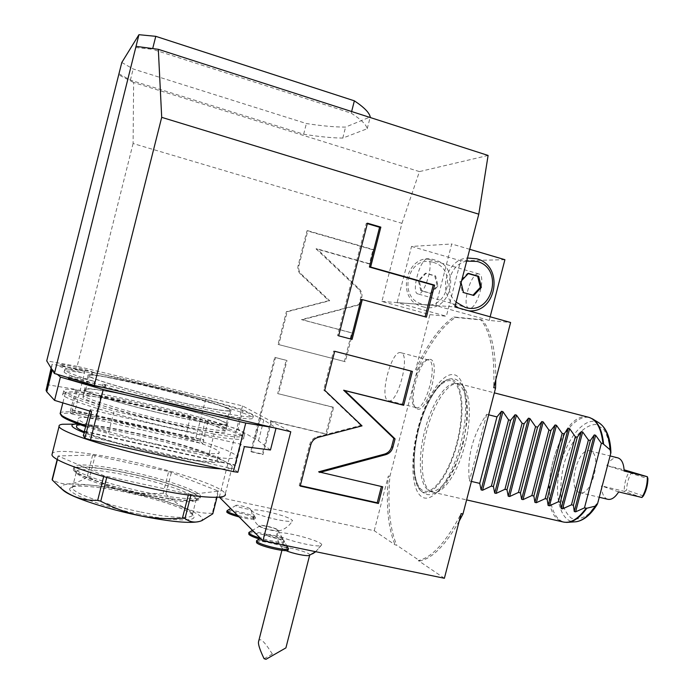 <?xml version="1.0" encoding="UTF-8"?>
<svg xmlns="http://www.w3.org/2000/svg" width="694" height="694" viewBox="0 0 694 694"><rect width="100%" height="100%" fill="white"/><g stroke="black" fill="none" stroke-linecap="round" stroke-linejoin="round"><path stroke-width="0.52" stroke-dasharray="3.47 2.6" d="M495.82 379.618C495.846 350.461 491.335 330.604 482.278 320.047L455.49 317.418C441.818 326.527 429.083 344.077 417.268 370.058L389.898 476.396C387.469 505.692 389.75 528.628 396.742 545.206L395.086 544.851L374.24 530.719L219.269 497.381M459.168 521.159C445.47 545.102 432.423 558.366 420.035 560.952L396.742 545.206M417.901 428.554C409.833 459.541 411.473 491.421 422.429 497.199C433.247 503.488 451.673 479.016 460.573 444.255C469.638 409.564 465.978 376.799 454.041 374.725C442.225 372.131 425.821 397.515 417.901 428.554M417.224 408.922C427.573 413.763 441.393 360.169 429.994 359.327L428.797 359.327C419.002 360.065 407.994 402.008 415.966 408.15L417.224 408.922M389.898 476.396L388.319 476.032C385.873 505.336 388.128 528.273 395.086 544.851M401.93 223.321L419.428 171.6L133.63 82.491L133.092 143.511L401.93 223.321L381.9 301.439L429.864 314.625L446.363 316.238L397.115 302.653L435.858 305.586L489.209 320.411L510.611 322.493M133.092 143.511L77.147 366.328L242.544 405.903L290.777 431.737M219.339 497.13L242.544 405.903M374.24 530.719L388.319 476.032M417.268 370.058L415.697 369.65L429.864 314.625M316.013 248.842L358.39 289.008C360.698 291.359 361.487 294.178 360.759 297.466L358.945 304.553L301.5 319.622L351.685 332.912L344.371 361.47L278.042 344.424L286.379 311.667L328.809 300.641L300.597 274.243C298.212 271.84 297.379 268.977 298.108 265.629L306.974 230.824L372.964 249.814L369.338 263.972L316.013 248.842L316.889 248.782L359.362 289.06C361.669 291.411 362.468 294.239 361.739 297.526L359.917 304.64L302.332 319.752L352.639 333.077L345.308 361.704L278.806 344.614L287.177 311.771L329.711 300.719L301.422 274.243C299.036 271.84 298.203 268.968 298.932 265.611L307.824 230.712L373.971 249.753L370.336 263.954L316.889 248.782M277.713 393.585L332.704 407.04L325.842 433.845L270.781 420.781L262.306 454.015L250.794 451.386L274.737 357.367L286.206 360.273L277.713 393.585L333.606 407.395L326.727 434.271L271.528 421.18L263.026 454.509L251.488 451.872L275.501 357.601L286.995 360.507L278.476 393.914M135.72 47.548L152.515 49.3L152.697 48.571M118.969 73.816L130.377 80.131L303.668 134.22C318.98 136.683 332.018 137.967 342.775 138.08L367.239 128.72C366.302 124.625 360.967 119.429 351.216 113.157L152.515 49.3M133.63 82.491L118.414 74.692M488.099 155.447L419.428 171.6M121.806 62.486L133.179 68.966L306.384 123.532C321.721 125.926 334.786 127.115 345.577 127.089L370.24 116.965M130.377 80.131L133.179 68.966M303.668 134.22L306.384 123.532M342.775 138.08L345.577 127.089M367.239 128.72L370.11 117.477M351.216 113.157L351.632 111.526M444.386 578.276L418.282 560.579C432.006 557.612 446.285 541.945 461.137 513.577M420.035 560.952L418.282 560.579M267.728 511.773C282.363 515.191 290.647 518.149 292.582 520.674C291.844 521.914 286.527 521.532 276.628 519.528C262.514 516.267 254.169 513.352 251.61 510.801C251.853 509.309 257.222 509.639 267.728 511.773M277.774 532.992L276.811 533.998C277.088 537.807 315.77 547.948 320.906 545.545L321.686 544.885C322.988 541.355 284.167 530.858 277.774 532.992M282.302 538.405C280.74 536.696 267.112 533.504 266.591 534.736L266.73 535.161C268.457 537.121 284.41 540.522 282.397 538.509L282.302 538.405M249.996 508.702C248.773 507.331 236.333 504.417 235.951 505.414L236.055 505.718C237.383 507.253 251.696 510.376 250.066 508.771L249.996 508.702M77.147 366.328L46.724 360.871M91.573 372.374L92.779 372.27C92.58 371.021 58.695 362.884 60.309 364.48C60.361 365.174 74.995 369.182 84.902 371.203C70.684 368.835 63.917 368.479 64.611 370.145C66.043 372.027 75.976 375.784 94.41 381.431C82.76 378.273 67.995 375.376 69.096 376.495C69.426 378.117 107.986 387.269 105.688 385.196L103.016 383.99C132.398 392.544 174.411 402.997 205.754 409.59C238.146 416.235 254.013 418.343 253.336 415.923C251.072 410.328 145.029 381.926 91.573 372.374L91.105 374.24C144.586 383.678 250.621 412.106 252.85 417.831C253.761 420.312 238.589 418.395 207.35 412.08M84.902 371.203L84.425 373.077C74.518 371.064 59.892 367.057 59.84 366.345C58.235 364.723 92.12 372.843 92.311 374.118L91.105 374.24M272.916 427.53L276.091 427.92L263.798 420L242.961 409.703L205.693 399.145L85.197 370.37L52.102 364.211L51.512 368.653L57.394 374.404M68.611 378.447C71.985 378.343 80.417 380.026 93.89 383.496C75.464 377.831 65.54 374.04 64.117 372.114C63.432 370.423 70.207 370.743 84.425 373.077M135.694 395.19L102.495 386.064L105.167 387.278L102.252 387.313M85.197 370.37L74.605 412.531L70.207 411.785L75.828 389.377L46.975 384.658M205.693 399.145L195.318 440.065L74.605 412.531M52.102 364.211L51.122 368.098M270.46 449.998L258.498 440.803L237.999 429.204L205.537 419.688L200.028 441.384L195.318 440.065M75.828 389.377L76.843 390.8L208.035 421.423L205.537 419.688M89.838 411.108L90.203 409.642L91.591 411.611M90.203 409.642L240.965 444.264L244.375 446.624M62.764 394.834L62.729 394.765C57.472 384.398 225.533 423.869 242.067 436.37L243.663 437.853C246.379 442.165 208.833 436.838 159.03 425.049C109.236 413.312 64.412 399.05 62.764 394.834M242.961 409.703L237.999 429.204M255.392 438.834L260.632 418.265M258.498 440.803L263.798 420M237.842 472.267L233.835 468.988L234.867 464.919L235.561 465.474L240.965 444.264M83.323 435.424L233.835 468.988M84.763 431.286L234.867 464.919M84.659 431.677L235.561 465.474M76.843 390.8L71.343 413.841L202.986 443.804L200.028 441.384M71.343 413.841L70.207 411.785M208.035 421.423L203.359 439.831L203.889 440.256L202.986 443.804M72.271 410.18L203.889 440.256M72.063 409.824L203.359 439.831M244.626 434.036L243.03 432.596C226.409 420.399 58.374 380.789 63.718 390.826L63.753 390.887C65.444 394.964 110.294 409.122 160.08 420.902C209.874 432.726 247.385 438.218 244.626 434.036L243.663 437.853M225.047 428.415C213.023 418.959 78.179 387.174 83.115 395.259L83.211 395.415C85.197 398.79 120.747 409.928 159.611 419.115C198.493 428.337 228.239 432.744 226.123 429.43L225.047 428.415M88.147 375.766L88.043 375.636C82.777 368.887 217.517 401.236 229.87 409.443L230.981 410.319C233.236 413.086 203.646 408.046 164.782 398.668C125.935 389.325 90.281 378.577 88.147 375.766M169.787 399.787C129.535 390.332 89.838 378.464 89.248 375.922C86.993 373.042 117.139 378.43 151.665 386.714C189.87 395.788 228.421 407.178 229.827 410.024C232.247 412.696 205.832 408.341 169.787 399.787M166.074 414.474C125.788 405.175 86.177 393.021 85.7 390.045C83.549 386.766 113.781 391.728 148.334 399.909C186.565 408.844 225.038 420.495 226.322 423.791C228.664 426.819 202.136 422.906 166.074 414.474M76.661 426.012C79.411 423.132 108.004 427.105 139.641 434.323C177.933 442.902 216.207 455.247 217.205 459.697C219.295 463.67 192.498 460.894 156.376 452.792C127.418 446.381 97.03 437.506 84.234 431.807M158.44 444.646C118.101 435.676 78.665 422.906 78.405 419.063C76.47 414.943 106.902 419.037 141.498 427.001C179.772 435.659 218.09 447.856 219.139 452.063C221.282 455.837 194.546 452.818 158.44 444.646M227.094 423.982C229.246 427.122 199.698 422.568 161.043 413.355C122.404 404.177 87.028 393.212 84.998 390.011L84.894 389.863C79.888 382.186 213.995 413.962 226.018 423.019L227.094 423.982L225.255 431.243L224.188 430.219C212.286 420.703 78.136 389.143 83.02 397.315L83.124 397.471C85.102 400.889 120.435 412.002 159.082 421.119C197.747 430.271 227.346 434.591 225.255 431.243M214.073 434.114L114.068 411.056L108.646 432.588L110.719 434.375L208.434 456.331L214.073 434.114C233.704 437.315 243.082 437.767 242.223 435.459C238.814 431.772 221.551 425.552 190.434 416.816L100.821 395.884C76.991 391.581 65.132 390.696 65.253 393.255C67.604 396.465 83.879 402.399 114.068 411.056M190.434 416.816L185.402 436.665L97.845 416.678L95.989 415.081C75.412 411.663 63.536 410.874 60.369 412.704M86.169 425.665L108.646 432.588M97.845 416.678C73.833 412.661 61.54 412.115 60.977 415.038M85.909 426.732L110.719 434.375M185.402 436.665C216.467 445.565 233.626 452.15 236.88 456.435C237.634 459.176 228.153 459.142 208.434 456.331M100.821 395.884L95.989 415.081M77.173 423.973C89.691 424.086 110.355 427.365 139.182 433.802C172.103 441.228 205.814 451.343 217.153 457.381C233.462 465.396 204.834 464.191 156.957 453.434C126.074 446.407 101.758 439.493 84.009 432.692M70.918 424.173C86.793 425.266 108.889 428.987 137.212 435.338C174.975 443.83 213.605 455.438 226.973 462.542C230.113 464.199 231.874 465.561 232.238 466.637C232.802 468.476 229.037 469.222 220.961 468.858M232.238 466.637L225.264 494.067C224.231 487.309 177.499 471.504 130.645 461.363C91.86 452.774 56.067 448.74 52.302 453.356M168.677 471.521L218.558 491.152L191.102 494.371L188.56 494.05L103.9 475.676L58.044 455.958L92.64 455.064L168.677 471.521L163.177 493.234L165.892 494.024L171.401 472.293M163.177 493.234C149.913 494.111 137.308 493.313 125.345 490.832C113.348 488.238 101.419 483.805 89.569 477.541L95.139 455.429M92.64 455.064L87.062 477.22L89.569 477.541M57.177 459.402L58.044 455.958M87.062 477.22C74.267 485.332 62.625 486.095 52.145 479.502M57.42 459.541L58.201 456.409M103.675 476.57L103.9 475.676M106.737 477.437L106.954 476.561M188.3 495.056L188.56 494.05M190.841 495.403L191.102 494.371M216.996 497.294L218.558 491.152M218.029 490.641L212.277 513.256L212.789 513.82M212.277 513.256C194.363 513.777 178.905 507.366 165.892 494.024M62.477 489.626C53.75 481.28 86.776 482.625 125.336 490.97C169.362 500.079 211.219 516.206 200.713 520.951L199.256 521.498M139.425 514.202C100.621 506.351 64.75 492.566 70.181 488.142C73.061 484.256 98.296 486.364 126.161 492.315C157.286 498.821 188.464 509.439 193.14 515.416C199.169 521.671 174.394 521.532 139.425 514.202M139.702 511.808C105.358 504.816 72.193 492.809 72.358 487.804L72.662 486.676C78.569 483.284 96.613 484.664 126.811 490.797C157 497.112 187.241 507.383 191.718 513.126L192.42 514.454C193.86 519.155 170.455 518.253 139.702 511.808M143.779 495.681C112.237 489.105 80.773 478.478 76.947 473.36L76.288 472.206C74.926 467.478 100.916 469.604 130.533 476.075C163.333 483.05 195.795 494.284 196.289 499.194L196.081 500.131C191.735 503.263 174.298 501.779 143.779 495.681M130.793 473.95C167.141 481.671 202.483 494.328 198.501 498.691C194.077 501.901 176.085 500.339 144.525 494.015C111.899 487.197 79.35 476.223 75.438 470.992C69.574 464.789 97.759 466.68 130.793 473.95M200.063 498.075C199.508 492.931 165.25 481.116 130.663 473.742C99.424 466.897 71.924 464.581 73.356 469.534C73.286 474.332 108.429 486.702 144.699 494.258C177.17 501.207 201.694 502.621 200.063 498.075L200.549 496.167C199.976 491.083 165.71 479.302 131.123 471.903C99.893 465.049 72.402 462.672 73.85 467.583C73.79 472.328 108.941 484.655 145.211 492.237C177.681 499.203 202.188 500.669 200.549 496.167M94.41 381.431L93.89 383.496M103.016 383.99L102.495 386.064M279.005 530.953C277.93 531.318 275.301 531.075 271.137 530.233C265.056 528.863 260.97 527.501 258.879 526.13C257.916 524.924 260.528 524.916 266.696 526.113C275.18 528.125 279.283 529.739 279.005 530.953C284.887 529.314 289.407 525.887 292.582 520.674M255.305 517.932L253.674 518.253C253.05 515.599 253.596 515.486 255.305 517.932L255.132 517.204C252.833 514.575 230.304 509.092 227.424 510.463M277.583 529.982C275.874 528.134 260.64 524.56 260.033 525.87L260.181 526.33C262.046 528.429 279.838 532.263 277.704 530.103L277.583 529.982M277.704 530.103L283.976 540.6C280.714 537.035 253.223 530.311 249.389 532.151M284.219 540.869L284.427 541.294C282.371 543.012 274.303 541.953 260.241 538.119M248.608 533.539C249.684 530.702 280.159 537.772 283.699 541.658L284.158 542.352C281.929 544.096 273.653 542.977 259.339 539.004M253.674 518.253C249.814 518.192 244.349 517.212 237.287 515.295M238.866 516.865C248.73 519.259 254.16 519.867 255.158 518.696L254.863 518.253C252.364 515.408 227.597 509.648 226.799 511.738M309.645 555.261L309.741 554.888C310.036 552.502 286.752 546.265 283.022 547.722L282.432 548.286L282.762 548.807L285.919 550.594M281.99 544.955L285.919 546.594C283.751 543.61 282.441 543.064 281.99 544.955C270.807 541.311 262.514 539.759 257.118 540.314M309.741 554.888L309.359 555.374M264.093 658.71L272.352 654.034L274.191 654.616M272.352 654.034C265.481 643.156 261.17 638.48 259.417 640.024L258.784 640.762M288.227 548.13L285.919 546.594M256.312 541.814C257.396 539.229 284.505 545.527 287.715 549.093L288.131 549.726M381.9 301.439L454.865 306.948M435.858 305.586L451.716 243.984L411.551 246.439L397.115 302.653M427.166 259.053C420.191 258.489 410.969 292.478 417.71 293.866L418.196 293.961C425.006 295.332 434.67 260.476 427.825 259.157L427.166 259.053M411.551 246.439L460.66 260.762L446.363 316.238M422.62 306.696C450.449 315.562 462.976 266.999 434.644 259.929C406.623 250.551 393.923 300.042 422.62 306.696M415.697 369.65C427.495 343.651 440.213 326.093 453.841 316.967L480.552 319.57C490.519 331.359 494.917 354.061 493.738 387.651M489.209 320.411L490.146 316.794M504.911 259.695L460.66 260.762M478.279 273.852C470.558 273.046 461.371 306.557 468.858 308.171L469.396 308.275C476.952 309.862 486.598 275.518 479.007 273.974L478.279 273.852M455.49 317.418L453.841 316.967M482.278 320.047L480.552 319.57M469.725 249.302L451.716 243.984M468.762 310.825L463.514 310.001L458.552 307.98M455.177 305.742C437.263 292.989 445.878 259.495 467.478 258.012M466.68 261.109C449.4 264.162 442.668 290.344 456.097 302.168M461.666 280.567L460.807 281.478L461.111 282.727M468.441 273.367L467.452 273.367L459.836 281.46L462.516 292.504L472.944 295.219M460.807 281.478L459.836 281.46M468.233 273.592L467.452 273.367M473.768 295.453L472.77 295.41M463.497 292.547L462.516 292.504M433.177 262.393C458.526 268.691 447.318 312.144 422.429 304.198C396.795 298.22 408.133 254.039 433.177 262.393M420.833 290.682L418.326 280.619L425.318 273.245L434.756 275.943L437.229 285.971L430.289 293.336L420.833 290.682L421.648 290.717L419.141 280.636L426.142 273.245L435.598 275.952L438.07 285.997L431.113 293.38L421.648 290.717M418.326 280.619L419.141 280.636M430.289 293.336L431.113 293.38M437.229 285.971L438.07 285.997M434.756 275.943L435.598 275.952M425.318 273.245L426.142 273.245M382.715 486.798L318.615 471.842M300.216 486.086L299.235 485.401L300.329 485.644M362.025 425.882L360.863 425.396L317.132 436.83C313.341 437.975 310.869 440.482 309.732 444.36L299.235 485.401M324.723 390.271L323.664 389.898L360.863 425.396M333.606 351.025L334.69 351.303L333.606 351.025L323.664 389.898M361.114 299.496L425.075 316.794M367.343 223.668L366.267 223.347L337.544 335.627L350.973 339.08M426.376 317.149L425.014 317.011M352.101 339.375L350.956 339.158M338.655 335.835L337.544 335.627M367.464 223.19L366.267 223.347M369.338 263.972L370.336 263.954M372.964 249.814L373.971 249.753M306.974 230.824L307.824 230.712M328.809 300.641L329.711 300.719M286.379 311.667L287.177 311.771M278.042 344.424L278.806 344.614M344.371 361.47L345.308 361.704M351.685 332.912L352.639 333.077M301.5 319.622L302.332 319.752M358.945 304.553L359.917 304.64M332.704 407.04L333.606 407.395M286.206 360.273L286.995 360.507M274.737 357.367L275.501 357.601M250.794 451.386L251.488 451.872M262.306 454.015L263.026 454.509M270.781 420.781L271.528 421.18M325.842 433.845L326.727 434.271M456.799 443.041C464.867 412.141 461.727 382.819 451.109 380.798C440.595 378.308 425.821 401.028 418.69 428.996C411.421 456.912 412.947 485.531 422.785 490.528C432.492 495.984 448.879 473.985 456.799 443.041M462.351 444.316C470.714 413.06 466.732 383.27 455.342 383.556C445.149 382.594 431.356 404.472 424.806 430.549C417.701 457.363 419.185 485.41 428.753 490.294C438.166 496.505 454.735 474.739 462.351 444.316M431.052 491.56L430.766 491.413C421.05 486.451 419.514 458.083 426.706 430.991C433.325 404.637 447.292 382.524 457.65 383.496L459.376 383.808C469.743 386.133 472.788 415.168 464.841 444.958C457.572 473.889 442.121 495.568 432.405 492.081L431.052 491.56M488.654 414.804L486.676 414.309C472.579 435.207 466.819 457.424 469.413 480.968L471.399 481.428M579.282 492.488C567.033 488.854 578.015 446.528 590.074 450.935L590.117 450.953C602.774 453.494 591.826 497.216 579.69 492.619L579.282 492.488M624.14 471.009L606.782 465.535C610.269 459.862 613.895 457.285 617.643 457.823M606.782 465.535L624.097 469.812M631.037 473.351L629.475 471.139C625.945 477.29 624.184 484.022 624.192 491.335L626.63 490.19C626.769 484.134 628.244 478.53 631.037 473.351L647.918 478.678M607.684 499.272L607.259 499.133C603.615 497.477 601.689 493.052 601.472 485.861L624.192 491.335L641.915 497.494M643.39 495.95L626.63 490.19M618.675 491.899L601.472 485.861M486.676 414.309L469.413 480.968M415.871 407.534L415.914 407.552C425.648 411.95 438.851 361.8 428.424 359.96L426.992 359.891C417.615 360.576 407.031 400.932 414.665 406.805L415.871 407.534M400.698 352.673C391.295 349.785 378.751 398.625 388.362 400.664L388.406 400.681C397.558 404.949 410.813 354.417 400.967 352.743L400.698 352.673M320.906 545.545L315.666 551.687M310.747 444.906L309.732 444.36M318.164 437.359L317.132 436.83M358.39 289.008L359.362 289.06M298.108 265.629L298.932 265.611M300.597 274.243L301.422 274.243M360.759 297.466L361.739 297.526M418.282 428.84C410.839 457.424 412.383 486.746 422.455 491.907C432.397 497.537 449.218 475 457.346 443.232C465.631 411.525 462.386 381.457 451.49 379.418C440.699 376.911 425.578 400.212 418.282 428.84M588.295 417.189C558.618 408.853 532.393 510.628 561.385 521.359L563.988 522.157M568.525 522.278L566.764 522.4C551.435 522.426 545.024 492.619 552.58 463.002C559.806 433.299 579.247 410.796 592.537 418.907M599.087 422.88C586.222 415.021 567.423 436.491 560.5 464.971C553.257 493.365 559.59 521.923 574.432 521.879L576.332 521.732M610.486 455.654C609.939 444.212 607.606 435.32 603.502 428.979L595.764 424.442C589.718 424.754 583.645 428.285 577.547 435.034C571.821 443.31 567.215 453.182 563.736 464.659C561.16 476.431 560.292 487.552 561.125 498.023C563.008 507.435 566.399 514.141 571.309 518.14C576.896 520.084 582.969 518.461 589.518 513.265L598.592 501.163M92.311 374.118L92.779 372.27M59.84 366.345L60.309 364.48M63.718 390.826L62.729 394.765M88.043 375.636L83.115 395.259M230.981 410.319L226.123 429.43M85.7 390.045L89.248 375.922M77.251 423.661L78.405 419.063M226.322 423.791L229.827 410.024M217.205 459.697L219.139 452.063M84.894 389.863L83.02 397.315M242.223 435.459L236.88 456.435M65.253 393.255L62.798 403.023M217.153 457.381L226.973 462.542M57.194 459.411L58.053 456.001M200.713 520.951L201.867 520.639M72.662 486.676L70.181 488.142M72.358 487.804L76.288 472.206M192.42 514.454L196.289 499.194M191.718 513.126L193.14 515.416M196.081 500.131L198.501 498.691M73.356 469.534L73.85 467.583M76.947 473.36L75.438 470.992M64.611 370.145L64.117 372.114M105.167 387.278L105.688 385.196M68.767 377.805L69.096 376.495M253.336 415.923L252.85 417.831M251.61 510.801C251.991 516.891 254.412 522.001 258.879 526.13M260.033 525.87L252.434 530.355M284.158 542.352L284.427 541.294M250.066 508.771L255.279 517.36M235.951 505.414L230.564 508.607M255.158 518.696L255.427 517.637M276.811 533.998C277.132 539.62 279.118 544.556 282.762 548.807M309.541 555.278L312.621 553.812M315.753 551.704L321.686 544.885M281.903 550.359L282.432 548.286M266.591 534.736L260.467 538.344M282.397 538.509L286.761 545.71M468.858 308.171L417.71 293.866M479.007 273.974L427.825 259.157M462.959 444.55L467.175 420.685C467.773 406.84 466.88 396.335 464.486 389.161C460.512 381.093 455.724 377.683 450.12 378.933C438.903 380.65 425.431 402.511 418.673 428.979C414.63 445.947 413.294 461.128 414.665 474.531C417.962 490.641 421.605 491.638 425.7 494.05C429.916 495.802 435.199 493.928 441.549 488.429L446.138 483.059L454.691 468.146L462.959 444.55M428.753 490.294L430.766 491.413M455.342 383.556L457.65 383.496M432.405 492.081L466.62 499.906M459.376 383.808L494.336 392.865M610.911 452.74L610.894 452.202M597.499 503.974L597.152 504.529M590.074 450.935L610.399 456.01M579.69 492.619L599.59 497.346M414.665 406.805L415.966 408.15M426.992 359.891L428.797 359.327M428.424 359.96L400.967 352.743M415.914 407.552L388.406 400.681"/><path stroke-width="1.04" d="M459.168 521.159L462.967 513.985L461.137 513.577L444.386 578.276L262.931 540.791L290.777 431.737L94.271 385.43L54.427 373.519L138.939 34.7L155.777 36.331L152.697 48.571M495.82 379.618L495.559 388.128L462.967 513.985M262.931 540.791L219.339 497.13M138.939 34.7L121.806 62.486L46.724 360.871L54.427 373.519M158.319 49.317L488.099 155.447L478.782 214.177L161.702 117.347L158.319 49.317L136.44 46.42M370.11 117.477L370.24 116.965C369.355 112.671 364.064 107.292 354.365 100.83L155.777 36.331M351.632 111.526L354.365 100.83M161.702 117.347L94.271 385.43M478.782 214.177L454.865 306.948L510.611 322.493L493.738 387.651L495.559 388.128M319.656 472.475L385.691 454.691C389.377 453.555 391.772 451.074 392.891 447.257L395.051 438.877L344.771 390.592L403.691 405.296L412.409 371.403L334.699 351.277L324.723 390.271L362.025 425.882L318.164 437.359C314.365 438.504 311.892 441.02 310.747 444.906L300.216 486.086L378.421 503.48L382.715 486.798L318.615 471.842L384.459 454.119C388.137 452.982 390.522 450.519 391.642 446.71L393.793 438.356L343.651 390.219L402.407 404.88L411.1 371.09L334.69 351.303M362.285 299.582L426.376 317.149L434.609 285.147L370.622 267.025L380.841 227.129L367.464 223.19L338.655 335.835L352.101 339.375L362.285 299.582L361.114 299.496L350.973 339.08M272.916 427.53L245.754 423.045L233.392 471.625L237.842 472.267L244.375 446.624L270.46 449.998L276.004 428.259M57.394 374.404L60.404 377.068L103.224 389.525L245.754 423.045M102.252 387.313C93.742 386.254 68.567 379.748 68.567 378.603L68.611 378.447M207.35 412.08C185.116 407.456 161.225 401.826 135.694 395.19M51.122 368.098L46.082 390.314L51.495 368.705M60.404 377.068L54.557 400.369L46.741 391.789L46.082 390.314M54.557 400.369L91.591 411.611L84.894 438.244L83.323 435.424L84.763 431.286M103.224 389.525L90.55 439.866L84.894 438.244M90.55 439.866L233.392 471.625M84.39 431.2L89.838 411.108M46.741 391.789L52.232 369.911M84.234 431.807C79.463 429.707 76.861 428.068 76.435 426.897L76.661 426.012M60.369 412.704L60.664 414.552C63.18 417.068 71.682 420.772 86.169 425.665M60.977 415.038L61.593 416.01C64.013 418.456 72.124 422.03 85.909 426.732M84.009 432.692C72.055 427.834 68.958 424.98 74.726 424.138L77.173 423.973M220.961 468.858C206.942 468.077 185.853 464.616 157.703 458.482C107.787 447.569 59.181 431.495 59.068 426.402C58.73 425.301 59.884 424.581 62.538 424.251L70.918 424.173M52.302 453.356L51.963 454.717C51.807 460.859 100.196 477.663 150.19 488.177C194.867 497.806 227.589 499.888 225.264 494.067M57.42 459.541L52.276 480.005L57.177 459.402M52.276 480.005L60.317 487.726C70.814 496.696 83.271 500.894 97.689 500.313L103.675 476.57M106.737 477.437L100.743 501.215L97.689 500.313M100.743 501.215C113.99 508.147 127.236 512.996 140.474 515.781C153.834 518.461 167.818 519.268 182.427 518.21L188.3 495.056M190.841 495.403L184.986 518.479L182.427 518.21M184.986 518.479C190.191 522.365 195.821 523.076 201.867 520.639L212.789 513.82L216.996 497.294M199.256 521.498C189.913 523.64 170.308 521.767 140.422 515.859C106.321 508.91 71.647 497.416 63.622 490.641L62.477 489.626M249.389 532.151L248.799 532.784L249.155 533.374C250.612 534.71 254.308 536.289 260.241 538.119M259.339 539.004C253.744 537.243 250.256 535.716 248.886 534.441L248.799 532.784M237.287 515.295C231.839 513.725 228.499 512.389 227.242 511.287L227.424 510.463M226.799 511.738L226.973 512.346C228.491 513.629 232.455 515.13 238.866 516.865M285.919 550.594C292.521 553.517 306.878 556.484 309.238 555.417L309.359 555.374M285.468 648.144L265.967 659.3L285.468 648.144M258.784 640.762L258.567 641.603C257.968 644.067 259.808 649.775 264.093 658.71L265.967 659.3M257.118 540.314L256.528 540.947L256.867 541.494C259.86 545.232 289.858 551.912 288.435 548.546L286.761 545.71M288.357 548.859L288.131 549.726C289.545 553.118 259.547 546.447 256.563 542.682L256.528 540.947M490.146 316.794L504.911 259.695L469.725 249.302M467.478 258.012L476.726 258.784C504.33 265.533 496.939 313.324 468.762 310.825M458.552 307.98L455.177 305.742M456.097 302.168L465.18 307.399C492.228 316.108 504.581 268.37 477.038 261.438L466.68 261.109M461.111 282.727L463.497 292.547L473.768 295.453L481.35 287.359L478.704 276.333L468.441 273.367L461.666 280.567M472.944 295.219L480.343 287.325L477.698 276.325L468.233 273.592M478.704 276.333L477.698 276.325M481.35 287.359L480.343 287.325M378.421 503.48L377.215 502.76L381.405 486.494M300.329 485.644L377.215 502.76M412.409 371.403L411.1 371.09M403.691 405.296L402.407 404.88M344.771 390.592L343.651 390.219M395.051 438.877L393.793 438.356M425.075 316.794L433.23 285.104L369.416 267.043L379.601 227.268L367.343 223.668M380.841 227.129L379.601 227.268M370.622 267.025L369.416 267.043M434.609 285.147L433.23 285.104M471.399 481.428L479.736 483.38L481.124 489.903L482.573 490.242L491.369 486.104L493.417 486.581L494.718 493.061L496.158 493.391L504.963 489.279L506.993 489.756L508.216 496.193L509.639 496.522L518.461 492.436L520.474 492.905L521.61 499.298L523.024 499.628L531.856 495.568L533.86 496.036L534.918 502.387L536.323 502.716L545.154 498.674L547.141 499.142L548.121 505.458L549.518 505.779L558.358 501.762L560.336 502.222L561.238 508.502L562.626 508.823L571.474 504.824L573.426 505.284L574.259 511.521L575.63 511.842L584.487 507.869L586.803 508.242L595.261 506.134L597.499 503.974L610.911 452.74L610 449.747L602.956 443.683C601.36 428.771 596.745 420.009 589.111 417.398L588.295 417.189M488.654 414.804L496.965 416.903L501.493 411.316L502.933 411.681L482.573 490.242M491.369 486.104L508.555 419.835L502.933 411.681M508.555 419.835L510.593 420.347L515.035 414.76L516.466 415.125L496.158 493.391M504.963 489.279L522.105 423.253L516.466 415.125M522.105 423.253L524.126 423.765L528.472 418.178L529.895 418.543L509.639 496.522M518.461 492.436L535.551 426.654L529.895 418.543M535.551 426.654L537.564 427.157L541.823 421.57L543.229 421.935L523.024 499.628M531.856 495.568L548.902 430.028L543.229 421.935M548.902 430.028L550.897 430.532L555.07 424.945L556.467 425.301L536.323 502.716M545.154 498.674L562.157 433.377L556.467 425.301M562.157 433.377L564.144 433.88L568.221 428.293L569.618 428.649L549.518 505.779M558.358 501.762L575.317 436.7L569.618 428.649M575.317 436.7L577.287 437.194L581.286 431.616L582.665 431.963L562.626 508.823M571.474 504.824L588.391 440.005L582.665 431.963M588.391 440.005L590.342 440.499L594.255 434.912L595.626 435.268L575.63 511.842M584.487 507.869L601.36 443.275L595.626 435.268M601.36 443.275L602.956 443.683M617.643 457.823L618.042 457.927C621.781 459.315 623.819 463.67 624.14 471.009L647.363 476.735L647.918 478.678C647.814 484.898 646.305 490.658 643.39 495.95L641.915 497.494C645.611 491.196 647.424 484.273 647.363 476.735L624.097 469.812M641.915 497.494L618.675 491.899C615.058 497.598 611.397 500.062 607.684 499.272L599.59 497.346M573.426 505.284L590.342 440.499M560.336 502.222L577.287 437.194M547.141 499.142L564.144 433.88M533.86 496.036L550.897 430.532M520.474 492.905L537.564 427.157M506.993 489.756L524.126 423.765M493.417 486.581L510.593 420.347M479.736 483.38L496.965 416.903M315.666 551.687L309.238 555.417M385.691 454.691L384.459 454.119M392.891 447.257L391.642 446.71M466.62 499.906L563.068 521.949C570.433 523.658 578.111 519.086 586.092 508.242M586.803 508.242C580.054 517.551 573.374 522.27 566.764 522.4L563.988 522.157M494.336 392.865L589.111 417.398L592.537 418.907C598.618 422.802 602.297 431.165 603.58 444.013M610 449.747C609.089 435.971 605.454 427.01 599.087 422.88L592.537 418.907M568.525 522.278L574.432 521.879C581.407 521.697 588.356 516.449 595.261 506.134M594.255 434.912L574.259 511.521M581.286 431.616L561.238 508.502M568.221 428.293L548.121 505.458M555.07 424.945L534.918 502.387M541.823 421.57L521.61 499.298M528.472 418.178L508.216 496.193M515.035 414.76L494.718 493.061M501.493 411.316L481.124 489.903M76.435 426.897L77.251 423.661M61.593 416.01L60.664 414.552M62.798 403.023L60.109 413.745M74.726 424.138L62.538 424.251M51.963 454.717L59.068 426.402M52.137 479.537L57.194 459.411M63.622 490.641L60.317 487.726M68.567 378.603L68.767 377.805M252.434 530.355L248.92 532.428M230.564 508.607L227.077 510.671M226.747 511.964L227.016 510.905M312.621 553.812L315.753 551.704M285.902 647.901L309.645 555.261M258.567 641.603L281.903 550.359M260.467 538.344L256.633 540.609M610.894 452.202C610.416 437.767 606.478 427.998 599.087 422.88M597.152 504.529C590.854 514.636 583.914 520.37 576.332 521.732M610.399 456.01L617.99 457.91"/></g></svg>
